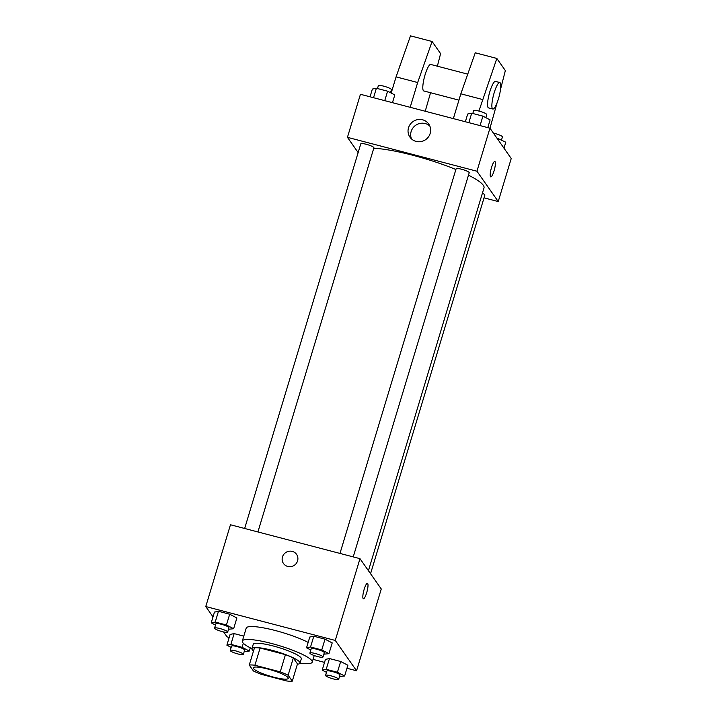 <?xml version="1.0" encoding="UTF-8"?>
<svg xmlns="http://www.w3.org/2000/svg" width="717" height="717" viewBox="0 0 717 717"><rect width="100%" height="100%" fill="white"/><g stroke="black" fill="none" stroke-linecap="round" stroke-linejoin="round"><path stroke-width="1.08" d="M253.504 668.585A18.257 3.119 16.8 0 1 253.298 667.823A18.257 3.119 16.8 0 1 271.671 670.108A18.257 3.119 16.8 0 1 288.252 678.381A18.257 3.119 16.8 0 1 271.743 676.633A18.257 3.119 16.8 0 1 253.504 668.585M261.302 674.33L286.63 680.962A24.521 4.194 16.8 0 0 292.276 681.15L288.117 675.217A24.521 4.194 16.8 0 0 280.248 671.865L254.911 665.233A24.521 4.194 16.8 0 0 249.265 665.053L253.424 670.978A24.521 4.194 16.8 0 0 261.302 674.33M280.248 671.865L285.447 654.648L260.11 648.016L254.911 665.233M260.11 648.016A24.521 4.194 16.8 0 0 254.463 647.827L249.265 665.053M285.447 654.648A24.521 4.194 16.8 0 1 293.316 658L288.117 675.217M292.276 681.15L297.474 663.933L293.316 658M297.403 664.184A25.104 4.293 -163.2 0 0 300.002 663.135A25.104 4.293 -163.2 0 0 272.066 650.319A25.104 4.293 -163.2 0 0 251.936 648.625A25.104 4.293 -163.2 0 0 253.522 650.937M251.936 648.625L253.235 644.323A25.104 4.293 16.8 0 1 273.365 646.017A25.104 4.293 16.8 0 1 301.301 658.833L300.002 663.135M251.927 648.661A36.513 6.247 16.8 0 1 242.731 642.54A36.513 6.247 16.8 0 1 242.319 641.025A36.513 6.247 16.8 0 1 279.074 645.596A36.513 6.247 16.8 0 1 312.227 662.132A36.513 6.247 16.8 0 1 299.993 663.171M242.319 641.025L246.218 628.11A36.513 6.247 16.8 0 1 270.184 629.266A36.513 6.247 16.8 0 1 308.158 642.405M323.851 654.191L328.96 653.671L332.213 642.907L325.007 639.17L313.795 636.23L309.78 637.037L306.535 647.801L310.811 650.023M339.517 676.516L344.626 675.997L347.879 665.233L340.674 661.486L329.462 658.556L325.446 659.362L322.193 670.126L326.477 672.349M346.965 668.262L356.564 670.771L335.278 640.442L205.77 606.546L213.021 616.871M223.596 631.946L227.056 636.875L229.207 637.44M313.051 659.38L324.532 662.391M228.535 629.248L233.643 628.728L236.888 617.964L229.691 614.218L218.47 611.287L214.464 612.094L211.21 622.858L215.494 625.081M244.201 651.565L249.31 651.045L242.104 647.308L230.892 644.368L234.136 633.604L243.789 636.131L234.136 633.604L230.121 634.411L226.877 645.175L231.152 647.397M356.564 670.771L381.265 588.98L359.979 558.66L230.462 524.763L205.77 606.546M359.979 558.66L335.278 640.442M283.484 563.517A7.986 7.69 144.9 0 1 288.834 551.274A7.986 7.69 144.9 0 1 294.436 565.22A7.986 7.69 144.9 0 1 282.471 556.948A7.986 7.69 144.9 0 1 296.56 554.34M363.143 598.57A7.986 1.676 -75.3 0 1 363.985 589.939A7.986 1.676 -75.3 0 1 367.445 583.315A7.986 1.676 -75.3 0 1 367.041 591.462A7.986 1.676 -75.3 0 1 363.394 598.767A7.986 1.676 -75.3 0 1 363.143 598.57M367.445 583.315A7.986 1.676 -75.3 0 1 367.032 591.462A7.986 1.676 -75.3 0 1 363.394 598.767M373.745 148.276A63.894 10.925 16.8 0 1 455.887 169.508M468.479 175.181A63.894 10.925 16.8 0 1 484.002 187.908L368.43 570.705M339.975 553.425L456.111 168.773A6.847 1.174 16.8 0 1 463.003 169.633A6.847 1.174 16.8 0 1 469.214 172.734L353.23 556.894M244.658 528.474L360.785 143.83A6.847 1.174 16.8 0 1 367.678 144.691A6.847 1.174 16.8 0 1 373.898 147.792L257.914 531.942M482.38 193.294A6.847 1.174 16.8 0 1 484.88 195.051L370.555 573.725M484.038 197.838L498.234 201.558L476.948 171.229L347.44 137.332L358.142 152.587M408.511 127.769A11.445 11.024 144.9 0 1 428.712 124.023A11.445 11.024 144.9 0 1 425.674 139.627A11.445 11.024 144.9 0 1 408.511 127.769M498.234 201.558L511.23 158.502L489.944 128.182L476.948 171.229M489.944 128.182L360.436 94.285L347.44 137.332M429.824 126.049A11.445 11.024 -35.1 0 0 411.495 138.919M490.769 176.902A7.986 1.676 104.7 0 0 494.031 170.942A7.986 1.676 -75.3 0 1 490.769 176.902A7.986 1.676 -75.3 0 1 491.172 168.746A7.986 1.676 -75.3 0 1 494.811 161.442A7.986 1.676 -75.3 0 1 494.031 170.942A7.986 1.676 104.7 0 0 494.811 161.442M453.359 118.601L460.843 93.819L475.254 52.798L496.836 58.444L478.92 111.072M467.753 74.147L430.711 64.449A13.695 2.868 104.7 0 0 424.778 75.814A13.695 2.868 104.7 0 0 423.344 90.611A13.695 2.868 104.7 0 0 423.774 90.942L458.934 100.147M437.37 66.197L440.596 53.632L432.082 41.496L417.67 82.527L410.187 107.308M425.235 111.243L430.558 92.717M432.082 41.496L410.5 35.85L396.08 76.88L391.195 93.058M401.063 62.711A13.695 2.868 104.7 0 0 399.208 67.882A13.695 2.868 104.7 0 0 399.055 68.429M499.785 82.527L495.465 81.397A13.695 2.868 104.7 0 0 489.872 91.615A13.695 2.868 104.7 0 0 488.528 107.891L492.848 109.02A13.695 2.868 -75.3 0 1 494.183 92.744A13.695 2.868 -75.3 0 1 499.785 82.527A13.695 2.868 -75.3 0 1 499.095 96.499A13.695 2.868 -75.3 0 1 492.848 109.02M489.98 128.226L497.069 102.809M500.493 89.5L505.351 70.58L496.836 58.444M482.424 99.475L460.843 93.819M417.67 82.527L396.08 76.88M230.892 644.368L226.877 645.175M230.238 650.436L231.537 646.134A6.847 1.174 16.8 0 1 238.429 646.985A6.847 1.174 16.8 0 1 244.649 650.086L243.35 654.397A6.847 1.174 16.8 0 1 237.157 653.743A6.847 1.174 16.8 0 1 230.318 650.722A6.847 1.174 16.8 0 1 230.238 650.436A6.847 1.174 16.8 0 1 237.13 651.296A6.847 1.174 16.8 0 1 243.35 654.397M250.278 647.836L249.31 651.045M243.332 643.248L242.104 647.308M234.136 633.604L230.121 634.411M344.626 675.997L337.42 672.25L326.208 669.319L322.193 670.126M325.563 675.387L326.862 671.076A6.847 1.174 16.8 0 1 333.755 671.937A6.847 1.174 16.8 0 1 339.966 675.038L338.666 679.34A6.847 1.174 16.8 0 1 332.482 678.685A6.847 1.174 16.8 0 1 325.635 675.665A6.847 1.174 16.8 0 1 325.563 675.387A6.847 1.174 16.8 0 1 332.455 676.239A6.847 1.174 16.8 0 1 338.666 679.34M347.879 665.233L340.674 661.486L337.42 672.25M340.674 661.486L329.462 658.556L326.208 669.319M329.462 658.556L325.446 659.362M233.643 628.728L226.438 624.982L215.225 622.051L211.21 622.858M214.571 628.119L215.871 623.808A6.847 1.174 16.8 0 1 222.763 624.668A6.847 1.174 16.8 0 1 228.983 627.769L227.683 632.071A6.847 1.174 16.8 0 1 221.49 631.417A6.847 1.174 16.8 0 1 214.652 628.397A6.847 1.174 16.8 0 1 214.571 628.119A6.847 1.174 16.8 0 1 221.463 628.97A6.847 1.174 16.8 0 1 227.683 632.071M236.888 617.964L229.691 614.218L226.438 624.982M229.691 614.218L218.47 611.287L215.225 622.051M218.47 611.287L214.464 612.094M328.96 653.671L321.763 649.934L310.542 646.994L306.535 647.801M309.896 653.062L311.196 648.76A6.847 1.174 16.8 0 1 318.088 649.62A6.847 1.174 16.8 0 1 324.299 652.712L323 657.023A6.847 1.174 16.8 0 1 316.815 656.369A6.847 1.174 16.8 0 1 309.968 653.348A6.847 1.174 16.8 0 1 309.896 653.062A6.847 1.174 16.8 0 1 316.789 653.922A6.847 1.174 16.8 0 1 323 657.023M332.213 642.907L325.007 639.17L321.763 649.934M325.007 639.17L313.795 636.23L310.542 646.994M313.795 636.23L309.78 637.037M503.979 148.186L505.79 142.199L496.836 138.005M498.584 138.462L498.154 139.878M493.404 133.111A6.847 1.174 16.8 0 1 502.429 136.938L501.506 139.976M392.468 102.665L394.807 94.931L387.601 91.193L376.38 88.254L372.374 89.06L370.035 96.795M387.601 91.193L384.742 100.649M376.38 88.254L373.53 97.709M377.483 88.541L378.334 85.717A6.847 1.174 16.8 0 1 385.226 86.578A6.847 1.174 16.8 0 1 391.437 89.67L390.523 92.708M487.793 127.617L490.123 119.882L482.917 116.136L471.705 113.205L467.69 114.012L465.36 121.747M482.917 116.136L480.067 125.592M471.705 113.205L468.846 122.661M472.799 113.492L473.65 110.66A6.847 1.174 16.8 0 1 480.542 111.52A6.847 1.174 16.8 0 1 486.762 114.621L485.848 117.66M314.216 655.535L312.227 662.132"/></g></svg>

